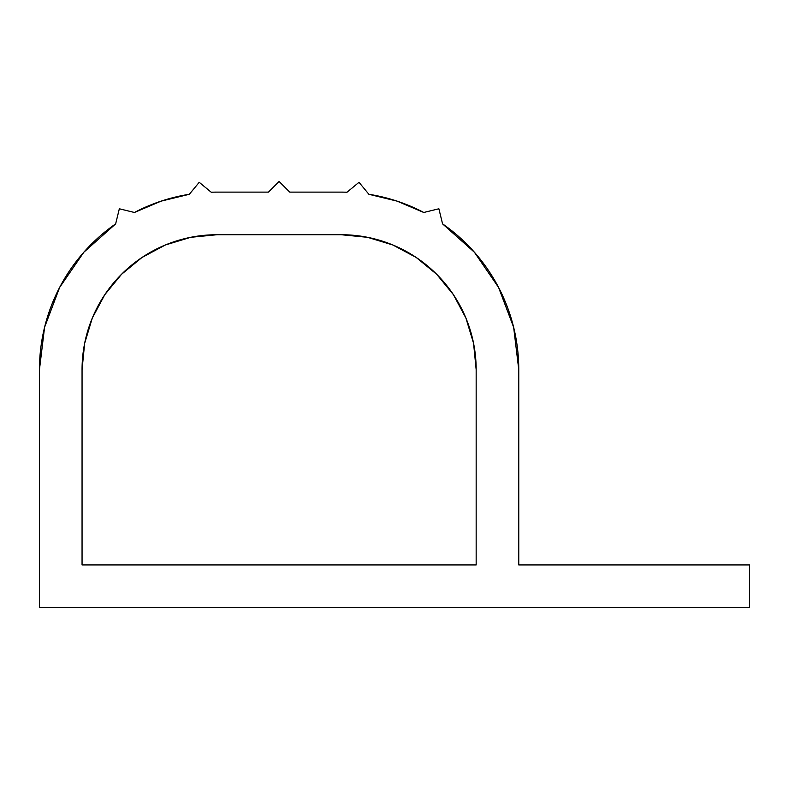 <?xml version="1.0" encoding="UTF-8"?>
<svg xmlns="http://www.w3.org/2000/svg" width="789" height="789" viewBox="0 0 789 789"><rect width="100%" height="100%" fill="white"/><g stroke="black" fill="none" stroke-linecap="round" stroke-linejoin="round"><path stroke-width="0.59" stroke-dasharray="3.94 2.96" d="M498.569 287.413L474.416 252.263L442.57 223.879L438.881 208.779L423.782 212.478L397.084 201.136L368.897 194.291L358.995 182.308L347.012 192.22A177.525 177.525 0 0 0 341.243 192.121L289.76 192.121L279.109 181.47L268.457 192.121L216.975 192.121A177.525 177.525 0 0 0 211.205 192.22L199.222 182.308L189.321 194.291L161.134 201.136M134.436 212.478L119.336 208.779L115.648 223.879A177.525 177.525 0 0 0 39.45 369.647L39.45 607.53L749.55 607.53L749.55 564.924L518.767 564.924L518.767 369.647A177.525 177.525 0 0 0 442.57 223.879L438.881 208.779L423.782 212.478A177.525 177.525 0 0 0 368.897 194.291L358.995 182.308L347.012 192.22A177.525 177.525 0 0 0 341.243 192.121L289.76 192.121L279.109 181.47L268.457 192.121L216.975 192.121A177.525 177.525 0 0 0 211.205 192.22L199.222 182.308L189.321 194.291A177.525 177.525 0 0 0 134.436 212.478L119.336 208.779L115.648 223.879L83.802 252.263L59.648 287.413L44.569 327.307L39.45 369.647L39.45 607.53L749.55 607.53L749.55 564.924L518.767 564.924L518.767 369.647L513.649 327.307M216.936 234.727L341.243 234.727A134.919 134.919 0 0 1 476.161 369.647L476.161 564.924L82.056 564.924L82.056 369.647L84.65 343.323L92.323 318.016L104.789 294.692L121.575 274.247L142.02 257.461L165.345 244.994L190.701 237.311M476.161 369.647L476.161 564.924L82.056 564.924L82.056 369.647A134.919 134.919 0 0 1 216.975 234.727L341.243 234.727L367.566 237.321M392.873 244.994L416.197 257.461L436.642 274.247L453.428 294.692L465.895 318.016L473.578 343.393"/><path stroke-width="1.18" d="M423.782 212.478L397.084 201.136L368.897 194.291L358.995 182.308L347.012 192.22A177.525 177.525 0 0 0 341.243 192.121L289.76 192.121L279.109 181.47L268.457 192.121L216.975 192.121A177.525 177.525 0 0 0 211.205 192.22L199.222 182.308L189.321 194.291L161.134 201.136L134.436 212.478L119.336 208.779L115.648 223.879L83.802 252.263L59.648 287.413L44.569 327.307L39.45 369.647L39.45 607.53L749.55 607.53L749.55 564.924L518.767 564.924L518.767 369.647L513.649 327.307L498.569 287.413L474.416 252.263L442.57 223.879L438.881 208.779L423.782 212.478A177.525 177.525 0 0 0 368.897 194.291L358.995 182.308L347.012 192.22A177.525 177.525 0 0 0 341.243 192.121L289.76 192.121L279.109 181.47L268.457 192.121L216.975 192.121A177.525 177.525 0 0 0 211.205 192.22L199.222 182.308L189.321 194.291A177.525 177.525 0 0 0 134.436 212.478L119.336 208.779L115.648 223.879A177.525 177.525 0 0 0 39.45 369.647L39.45 607.53L749.55 607.53L749.55 564.924L518.767 564.924L518.767 369.647A177.525 177.525 0 0 0 442.57 223.879L438.881 208.779L423.782 212.478M473.568 343.323L476.161 369.647A134.919 134.919 0 0 0 341.243 234.727L216.975 234.727L341.243 234.727L367.566 237.321L392.873 244.994L416.197 257.461L436.642 274.247L453.428 294.692L465.895 318.016L473.568 343.323L476.161 369.647L476.161 564.924L82.056 564.924L82.056 369.647L84.65 343.323L92.323 318.016L104.789 294.692L121.575 274.247L142.02 257.461L165.345 244.994L190.652 237.321L216.975 234.727L190.652 237.321M161.134 201.136L134.436 212.478M513.649 327.307L498.569 287.413M367.566 237.321L392.873 244.994M476.161 369.647L476.161 564.924L82.056 564.924L82.056 369.647A134.919 134.919 0 0 1 216.975 234.727"/></g></svg>
